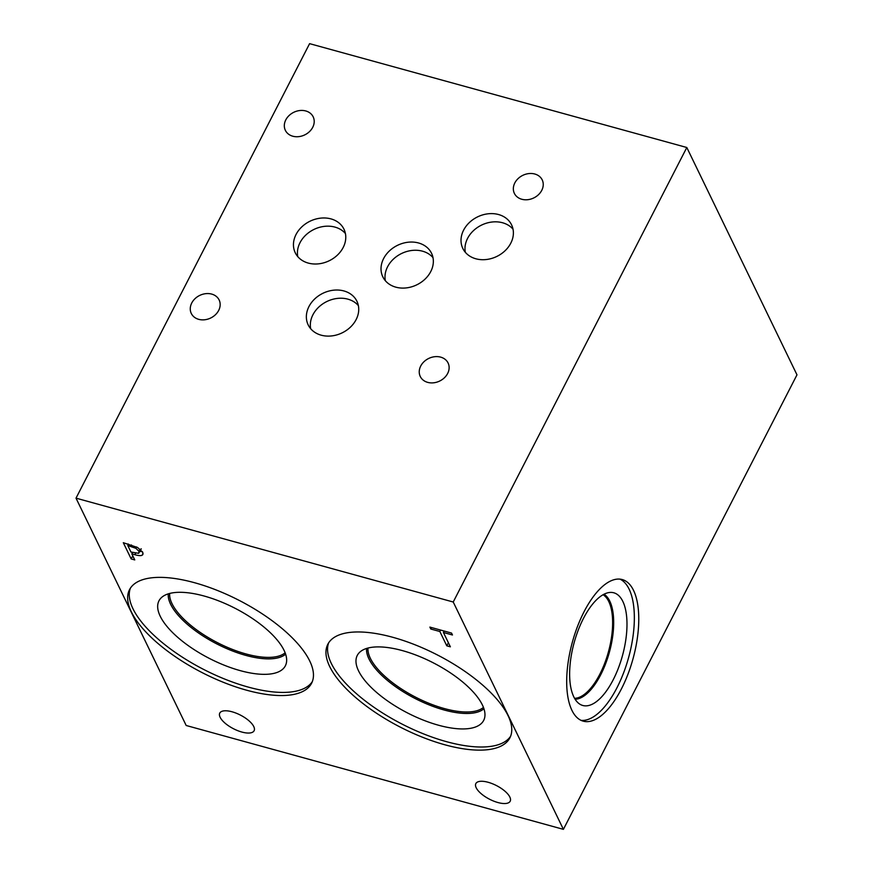 <?xml version="1.0" encoding="UTF-8"?>
<svg xmlns="http://www.w3.org/2000/svg" width="873" height="873" viewBox="0 0 873 873"><rect width="100%" height="100%" fill="white"/><g stroke="black" fill="none" stroke-linecap="round" stroke-linejoin="round"><path stroke-width="1.31" d="M446.79 645.824L439.85 631.506L430.804 629.018L429.876 627.098L451.537 633.067L452.465 634.987L443.429 632.499L450.37 646.817L446.79 645.824L448.384 642.724M443.429 632.499L444.182 631.037M430.804 629.018L431.557 627.567M439.85 631.506L440.592 630.055M443.877 631.626L443.495 630.852M127.796 545.549L130.939 552.031L138.654 553.307L139.014 551.321L135.872 548.309L127.796 545.549L128.527 544.13M138.654 553.307L141.273 548.833M137.628 547.513L142.714 552.282L142.921 554.508L142.103 555.239C140.946 555.883 138.534 555.708 134.868 554.704L131.834 553.875L134.769 559.92L131.179 558.938L123.311 542.7L137.628 547.513M131.179 558.938L132.783 555.828M132.281 553.002L131.943 552.303M128.244 544.687L127.895 543.955M131.834 553.875L132.554 552.467M142.354 551.627L139.942 551.43M76.016 498.156L186.189 725.496L563.401 829.35L453.229 602.01L686.811 147.504L309.599 43.65L76.016 498.156L453.229 602.01M246.601 690.205A102.359 40.584 27.2 0 1 129.52 589.668A102.359 40.584 27.2 0 1 194.504 582.706A102.359 40.584 27.2 0 1 311.596 683.243A102.359 40.584 27.2 0 1 246.601 690.205M444.914 744.8A102.359 40.584 27.2 0 1 327.822 644.263A102.359 40.584 27.2 0 1 392.806 637.301A102.359 40.584 27.2 0 1 509.897 737.838A102.359 40.584 27.2 0 1 444.914 744.8M509.832 797.038A19.293 7.65 27.2 0 1 510.181 801.228A19.293 7.65 27.2 0 1 493.747 801.13A19.293 7.65 27.2 0 1 476.2 787.784A19.293 7.65 27.2 0 1 475.85 783.583A19.293 7.65 27.2 0 1 492.285 783.681A19.293 7.65 27.2 0 1 509.832 797.038M253.748 726.532A19.293 7.65 27.2 0 1 254.108 730.734A19.293 7.65 27.2 0 1 237.663 730.636A19.293 7.65 27.2 0 1 220.127 717.279A19.293 7.65 27.2 0 1 219.778 713.088A19.293 7.65 27.2 0 1 236.212 713.186A19.293 7.65 27.2 0 1 253.748 726.532M563.401 829.35L796.984 374.844L686.811 147.504M510.618 736.234A102.359 40.584 27.2 0 1 446.518 741.668A102.359 40.584 27.2 0 1 328.706 642.735M438.552 725.234A71.062 28.176 27.2 0 1 374.113 690.227A71.062 28.176 27.2 0 1 359.185 652.753A71.062 28.176 27.2 0 1 402.388 650.603A71.062 28.176 27.2 0 1 484.744 717.279A71.062 28.176 27.2 0 1 438.552 725.234M366.595 648.443A66.795 26.485 27.2 0 0 444.161 709.967A66.795 26.485 27.2 0 0 483.926 708.745A66.795 26.485 27.2 0 1 444.15 710A66.795 26.485 27.2 0 1 366.584 648.453M367.98 648.05A65.748 26.07 -152.8 0 0 370.327 658.264A65.748 26.07 -152.8 0 0 425.326 701.783A65.748 26.07 -152.8 0 0 483.446 707.392M285.133 652.786A65.748 26.07 27.2 0 1 227.024 647.188A65.748 26.07 27.2 0 1 172.025 603.669A65.748 26.07 27.2 0 1 169.678 593.454M312.316 681.627A102.359 40.584 27.2 0 1 248.216 687.073A102.359 40.584 27.2 0 1 130.404 588.14M240.25 670.639A71.062 28.176 27.2 0 1 175.811 635.631A71.062 28.176 27.2 0 1 160.872 598.158A71.062 28.176 27.2 0 1 204.075 596.008A71.062 28.176 27.2 0 1 286.431 662.683A71.062 28.176 27.2 0 1 240.25 670.639M245.848 655.405A66.795 26.485 27.2 0 1 168.271 593.858A66.795 26.485 27.2 0 0 245.859 655.372A66.795 26.485 27.2 0 0 285.624 654.15A66.795 26.485 27.2 0 1 245.848 655.405M432.986 257.633A27.063 21.978 -25.9 0 0 422.51 251.184A27.063 21.978 -25.9 0 0 395.447 257.349A27.063 21.978 -25.9 0 0 385.353 280.713M418.538 242.978A27.063 21.978 154.1 0 1 431.535 253.268A27.063 21.978 154.1 0 1 424.987 279.174A27.063 21.978 154.1 0 1 395.829 287.162A27.063 21.978 154.1 0 1 382.832 276.872A27.063 21.978 154.1 0 1 389.369 250.966A27.063 21.978 154.1 0 1 418.538 242.978M345.424 233.538A27.063 21.978 -25.9 0 0 334.948 227.1A27.063 21.978 -25.9 0 0 307.874 233.266A27.063 21.978 -25.9 0 0 297.78 256.629M330.965 218.894A27.063 21.978 154.1 0 1 343.962 229.184A27.063 21.978 154.1 0 1 337.425 255.091A27.063 21.978 154.1 0 1 308.256 263.079A27.063 21.978 154.1 0 1 295.26 252.788A27.063 21.978 154.1 0 1 301.807 226.882A27.063 21.978 154.1 0 1 330.965 218.894M358.377 305.615A27.085 22 -25.9 0 0 347.891 299.155A27.085 22 -25.9 0 0 320.795 305.332A27.085 22 -25.9 0 0 310.69 328.728M343.907 290.949A27.085 22 154.1 0 1 356.915 301.25A27.085 22 154.1 0 1 350.368 327.189A27.085 22 154.1 0 1 321.177 335.177A27.085 22 154.1 0 1 308.169 324.876A27.085 22 154.1 0 1 314.716 298.948A27.085 22 154.1 0 1 343.907 290.949M513.04 229.217A27.085 22 -25.9 0 0 502.553 222.757A27.085 22 -25.9 0 0 475.458 228.933A27.085 22 -25.9 0 0 465.342 252.33M498.57 214.54A27.085 22 154.1 0 1 511.578 224.852A27.085 22 154.1 0 1 505.031 250.78A27.085 22 154.1 0 1 475.84 258.779A27.085 22 154.1 0 1 462.832 248.478A27.085 22 154.1 0 1 469.379 222.539A27.085 22 154.1 0 1 498.57 214.54M211.703 294.092A15.463 12.56 154.1 0 1 219.134 299.974A15.463 12.56 154.1 0 1 215.391 314.771A15.463 12.56 154.1 0 1 198.728 319.343A15.463 12.56 154.1 0 1 191.296 313.462A15.463 12.56 154.1 0 1 195.039 298.653A15.463 12.56 154.1 0 1 211.703 294.092M534.778 174.011A15.463 12.56 154.1 0 1 542.209 179.893A15.463 12.56 154.1 0 1 538.466 194.701A15.463 12.56 154.1 0 1 521.803 199.262A15.463 12.56 154.1 0 1 514.372 193.38A15.463 12.56 154.1 0 1 518.115 178.583A15.463 12.56 154.1 0 1 534.778 174.011M440.669 357.133A15.463 12.56 154.1 0 1 448.1 363.015A15.463 12.56 154.1 0 1 444.357 377.813A15.463 12.56 154.1 0 1 427.694 382.374A15.463 12.56 154.1 0 1 420.273 376.492A15.463 12.56 154.1 0 1 424.005 361.695A15.463 12.56 154.1 0 1 440.669 357.133M305.757 110.958A15.463 12.56 154.1 0 1 313.178 116.84A15.463 12.56 154.1 0 1 309.446 131.648A15.463 12.56 154.1 0 1 292.782 136.21A15.463 12.56 154.1 0 1 285.351 130.328A15.463 12.56 154.1 0 1 289.094 115.531A15.463 12.56 154.1 0 1 305.757 110.958M619.961 579.126A73.441 31.439 -74.6 0 1 629.127 589.177A73.441 31.439 -74.6 0 1 624.381 670.748A73.441 31.439 -74.6 0 1 581.08 720.367M633.547 590.388A73.441 31.439 -74.6 0 1 627.873 674.425A73.441 31.439 -74.6 0 1 583.229 721.163A73.441 31.439 -74.6 0 1 571.913 710.316A73.441 31.439 -74.6 0 1 577.577 626.279A73.441 31.439 -74.6 0 1 622.22 579.552A73.441 31.439 -74.6 0 1 633.547 590.388M573.79 696.85A58.436 25.022 -74.6 0 1 577.031 633.416A58.436 25.022 -74.6 0 1 610.631 592.407A58.436 25.022 -74.6 0 1 622.831 601.421A58.436 25.022 -74.6 0 1 616.971 671.653A58.436 25.022 -74.6 0 1 579.858 704.184A58.436 25.022 -74.6 0 1 573.79 696.85M604.018 594.218A54.879 23.495 -74.6 0 1 609.78 601.137A54.879 23.495 -74.6 0 1 606.702 660.796A54.879 23.495 -74.6 0 1 575.1 699.24A54.879 23.495 -74.6 0 0 606.691 660.774A54.879 23.495 -74.6 0 0 609.758 601.137A54.879 23.495 -74.6 0 0 604.007 594.229M603.068 594.731A54.126 23.178 -74.6 0 1 608.787 601.573A54.126 23.178 -74.6 0 1 605.742 660.435A54.126 23.178 -74.6 0 1 574.554 698.313M135.872 548.309L136.57 546.945M130.764 546.367L131.485 544.97M139.014 551.321L140.106 549.193M134.868 554.704L135.61 553.253M142.103 555.239L143.074 553.351"/></g></svg>
